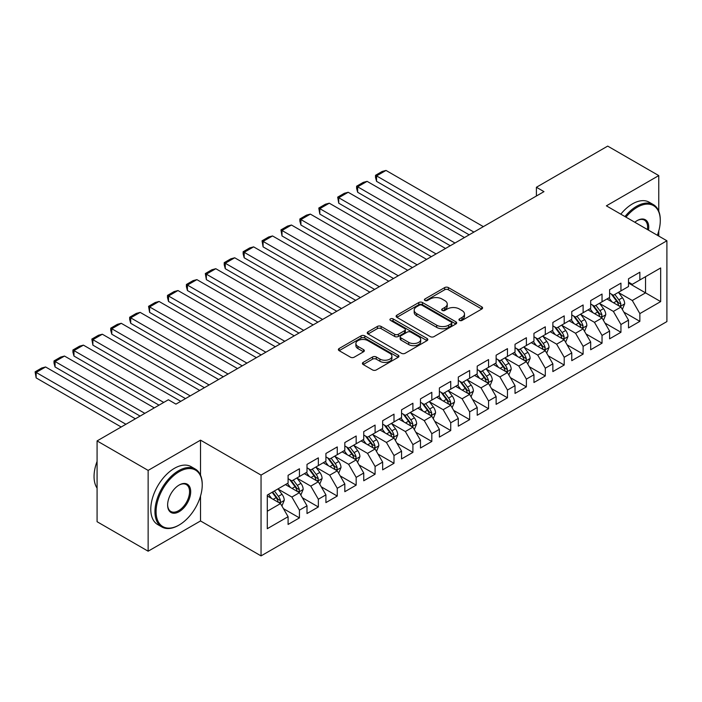 <?xml version="1.0" encoding="UTF-8"?>
<svg xmlns="http://www.w3.org/2000/svg" width="702" height="702" viewBox="0 0 702 702"><rect width="100%" height="100%" fill="white"/><g stroke="black" fill="none" stroke-linecap="round" stroke-linejoin="round"><path stroke-width="1.05" d="M459.485 320.402A1.834 1.062 0 0 0 462.083 320.402L481.809 309.02A2.624 1.518 0 0 0 482.581 307.941A2.624 1.518 0 0 0 481.809 306.871L448.394 287.583A2.624 1.518 0 0 0 444.682 287.583L424.956 298.964A1.834 1.062 0 0 0 424.42 299.719A1.834 1.062 0 0 0 424.956 300.465A1.834 1.062 0 0 0 427.553 300.465L430.107 298.999A8.398 4.853 0 0 1 441.988 298.999L444.778 300.605A8.398 4.853 0 0 1 447.235 304.036A8.398 4.853 0 0 1 444.778 307.458L442.225 308.933A1.834 1.062 0 0 0 441.681 309.687A1.834 1.062 0 0 0 442.225 310.433A1.834 1.062 0 0 0 444.822 310.433L447.376 308.959A8.398 4.853 0 0 1 459.257 308.959L462.039 310.574A8.398 4.853 0 0 1 464.496 313.996A8.398 4.853 0 0 1 462.039 317.427L459.485 318.901A1.834 1.062 0 0 0 458.95 319.656A1.834 1.062 0 0 0 459.485 320.402L459.485 318.901M363.188 362.39A2.624 1.518 0 0 0 362.416 363.46A2.624 1.518 0 0 0 363.188 364.531L372.56 369.945A2.624 1.518 0 0 0 376.272 369.945L398.183 357.3A2.624 1.518 0 0 0 398.947 356.23A2.624 1.518 0 0 0 398.183 355.159L364.768 335.863A2.624 1.518 0 0 0 361.056 335.863L339.145 348.508A2.624 1.518 0 0 0 338.382 349.578A2.624 1.518 0 0 0 339.145 350.658L350.473 357.195A2.624 1.518 0 0 0 354.185 357.195L363.557 351.781A2.624 1.518 0 0 0 364.329 350.71A2.624 1.518 0 0 0 363.557 349.64L357.941 346.393A7.02 4.054 0 0 1 355.888 343.524A7.02 4.054 0 0 1 360.223 339.777A7.02 4.054 0 0 1 367.874 340.663L389.873 353.36A7.02 4.054 0 0 1 391.927 356.23A7.02 4.054 0 0 1 387.592 359.977A7.02 4.054 0 0 1 379.94 359.091L376.272 356.976A2.624 1.518 0 0 0 372.56 356.976L363.188 362.39L363.188 364.531M200.526 475.184L200.526 440.154L148.14 470.401L97.078 440.917L168.375 399.754L175.939 404.124L543.971 191.637L536.407 187.267L536.407 196.007M200.526 440.154L261.047 475.096L666.9 240.777L666.9 321.577L261.047 555.896L261.047 475.096M658.766 211.188L658.766 175.588L606.379 205.835L666.9 240.777M658.766 175.588L607.704 146.104L536.407 187.267M430.291 336.618A2.624 1.518 0 0 0 434.012 336.618L455.914 323.964A2.624 1.518 0 0 0 456.686 322.894A2.624 1.518 0 0 0 455.914 321.823L422.499 302.536A2.624 1.518 0 0 0 418.787 302.536L396.884 315.18A2.624 1.518 0 0 0 396.112 316.251A2.624 1.518 0 0 0 396.884 317.322L430.291 336.618M391.207 320.805A1.834 1.062 0 0 1 393.076 321.06L393.076 318.875L427.044 338.487A2.624 1.518 0 0 1 427.816 339.557A2.624 1.518 0 0 1 427.044 340.637L405.142 353.281A2.624 1.518 0 0 1 401.43 353.281L368.015 333.985L368.015 331.844A2.624 1.518 0 0 0 367.243 332.915A2.624 1.518 0 0 0 368.015 333.985M368.015 331.844L377.386 326.43A2.624 1.518 0 0 1 381.098 326.43L394.656 334.257A2.624 1.518 0 0 0 398.367 334.257L404.58 330.668A2.624 1.518 0 0 0 405.352 329.598A2.624 1.518 0 0 0 404.58 328.518L390.479 320.375A1.834 1.062 0 0 1 389.935 319.629A1.834 1.062 0 0 1 391.075 318.647A1.834 1.062 0 0 1 393.076 318.875M628.509 283.029L645.533 292.857L645.533 276.693L660.661 267.962L639.855 279.975L639.855 272.218L628.509 278.773L628.509 286.521L620.945 290.891L620.945 283.143L609.599 289.689L609.599 297.446L602.035 301.807L602.035 294.059L590.68 300.605L590.68 308.362L583.116 312.732L583.116 304.975L571.77 311.53L571.77 319.278L564.206 323.648L564.206 315.891L552.86 322.446L552.86 330.203L545.296 334.564L545.296 326.816L533.95 333.362L533.95 341.119L526.386 345.489L526.386 337.732L515.031 344.287L515.031 352.035L507.467 356.405L507.467 348.648L496.121 355.203L496.121 362.952L488.557 367.322L488.557 359.573L477.211 366.119L477.211 373.876L469.647 378.246L469.647 370.489L458.301 377.044L458.301 384.793L450.737 389.162L450.737 381.405L439.382 387.96L439.382 395.709L431.818 400.079L431.818 392.33L420.472 398.876L420.472 406.633L412.908 410.995L412.908 403.246L401.562 409.801L401.562 417.55L393.998 421.92L393.998 414.162L382.651 420.717L382.651 428.466L375.087 432.836L375.087 425.087L363.741 431.633L363.741 439.391L356.168 443.752L356.168 436.003L344.822 442.558L344.822 450.307L337.258 454.677L337.258 446.92L325.912 453.474L325.912 461.223L318.348 465.593L318.348 457.844L307.002 464.391L307.002 472.148L299.438 476.509L299.438 468.761L288.092 475.307L288.092 483.064L267.286 495.077L267.286 528.703L288.092 516.698L280.528 503.588L267.286 495.945M660.661 267.962L660.661 301.597L639.855 313.601L632.291 300.5L618.576 292.585M623.876 312.127L639.855 321.358L639.855 313.601M639.855 321.358L628.509 327.904L628.509 320.156L620.945 324.526L613.381 311.416L599.666 303.501M604.966 323.052L620.945 332.274L620.945 324.526M620.945 332.274L609.599 338.829L609.599 331.072L602.035 335.442L594.462 322.341L580.756 314.426M586.047 333.968L602.035 343.19L602.035 335.442M602.035 343.19L590.68 349.745L590.68 341.988L583.116 346.358L575.552 333.257L561.846 325.342M567.137 344.884L583.116 354.115L583.116 346.358M583.116 354.115L571.77 360.661L571.77 352.913L564.206 357.283L556.642 344.173L542.927 336.258M548.227 355.809L564.206 365.031L564.206 357.283M564.206 365.031L552.86 371.586L552.86 363.829L545.296 368.199L537.732 355.098L524.017 347.174M529.317 366.725L545.296 375.947L545.296 368.199M545.296 375.947L533.95 382.502L533.95 374.745L526.386 379.115L518.813 366.014L505.107 358.099M510.398 377.641L526.386 386.872L526.386 379.115M526.386 386.872L515.031 393.418L515.031 385.67L507.467 390.031L499.903 376.93L486.196 369.015M491.488 388.557L507.467 397.788L507.467 390.031M507.467 397.788L496.121 404.343L496.121 396.586L488.557 400.956L480.993 387.855L467.278 379.931M472.578 399.482L488.557 408.704L488.557 400.956M488.557 408.704L477.211 415.259L477.211 407.502L469.647 411.872L462.083 398.771L448.367 390.856M453.667 410.398L469.647 419.629L469.647 411.872M469.647 419.629L458.301 426.175L458.301 418.427L450.737 422.788L443.173 409.687L429.457 401.772M434.749 421.314L450.737 430.545L450.737 422.788M450.737 430.545L439.382 437.092L439.382 429.343L431.818 433.713L424.254 420.612L410.547 412.688M415.838 432.239L431.818 441.461L431.818 433.713M431.818 441.461L420.472 448.016L420.472 440.259L412.908 444.629L405.344 431.528L391.628 423.613M396.928 443.155L412.908 452.386L412.908 444.629M412.908 452.386L401.562 458.932L401.562 451.184L393.998 455.545L386.433 442.444L372.718 434.529M378.018 454.071L393.998 463.302L393.998 455.545M393.998 463.302L382.651 469.849L382.651 462.1L375.087 466.47L367.523 453.36L353.808 445.445M359.108 464.996L375.087 474.219L375.087 466.47M375.087 474.219L363.741 480.773L363.741 473.016L356.168 477.386L348.604 464.285L334.898 456.37M340.189 475.912L356.168 485.135L356.168 477.386M356.168 485.135L344.822 491.69L344.822 483.941L337.258 488.302L329.694 475.201L315.988 467.286M321.279 486.828L337.258 496.06L337.258 488.302M337.258 496.06L325.912 502.606L325.912 494.857L318.348 499.227L310.784 486.117L297.069 478.202M302.369 497.753L318.348 506.976L318.348 499.227M318.348 506.976L307.002 513.531L307.002 505.773L299.438 510.143L291.874 497.042L278.159 489.127M283.459 508.669L299.438 517.892L299.438 510.143M299.438 517.892L288.092 524.447L288.092 516.698M288.092 478.694L291.874 480.879L299.438 476.509M267.286 511.231L280.528 503.588M307.002 467.778L310.784 469.963L318.348 465.593M291.874 497.042L299.438 492.672L285.442 484.591M307.002 505.773L299.438 492.672M325.912 456.862L329.694 459.038L337.258 454.677M310.784 486.117L318.348 481.756L304.352 473.674M325.912 494.857L318.348 481.756M344.822 445.937L348.604 448.122L356.168 443.752M329.694 475.201L337.258 470.831L323.262 462.758M344.822 483.941L337.258 470.831M363.741 435.021L367.523 437.206L375.087 432.836M348.604 464.285L356.168 459.915L342.181 451.834M363.741 473.016L356.168 459.915M382.651 424.105L386.433 426.289L393.998 421.92M367.523 453.36L375.087 448.999L361.091 440.917M382.651 462.1L375.087 448.999M401.562 413.18L405.344 415.365L412.908 410.995M386.433 442.444L393.998 438.074L380.001 430.001M401.562 451.184L393.998 438.074M420.472 402.264L424.254 404.449L431.818 400.079M405.344 431.528L412.908 427.158L398.911 419.076M420.472 440.259L412.908 427.158M439.382 391.347L443.173 393.532L450.737 389.162M424.254 420.612L431.818 416.242L417.822 408.16M439.382 429.343L431.818 416.242M458.301 380.423L462.083 382.608L469.647 378.246M443.173 409.687L450.737 405.317L436.741 397.244M458.301 418.427L450.737 405.317M477.211 369.506L480.993 371.691L488.557 367.322M462.083 398.771L469.647 394.401L455.651 386.319M477.211 407.502L469.647 394.401M496.121 358.59L499.903 360.775L507.467 356.405M480.993 387.855L488.557 383.485L474.561 375.403M496.121 396.586L488.557 383.485M515.031 347.665L518.813 349.85L526.386 345.489M499.903 376.93L507.467 372.569L493.471 364.487M515.031 385.67L507.467 372.569M533.95 336.749L537.732 338.934L545.296 334.564M518.813 366.014L526.386 361.644L512.39 353.562M533.95 374.745L526.386 361.644M552.86 325.833L556.642 328.018L564.206 323.648M537.732 355.098L545.296 350.728L531.3 342.646M552.86 363.829L545.296 350.728M571.77 314.917L575.552 317.093L583.116 312.732M556.642 344.173L564.206 339.812L550.21 331.73M571.77 352.913L564.206 339.812M590.68 303.992L594.462 306.177L602.035 301.807M575.552 333.257L583.116 328.887L569.12 320.805M590.68 341.988L583.116 328.887M609.599 293.076L613.381 295.261L620.945 290.891M594.462 322.341L602.035 317.971L588.039 309.889M609.599 331.072L602.035 317.971M628.509 282.16L632.291 284.336L639.855 279.975M613.381 311.416L620.945 307.055L606.949 298.973M628.509 320.156L620.945 307.055M97.078 440.917L97.078 521.718L148.14 551.202L200.526 520.954L261.047 555.896M148.14 470.401L148.14 551.202M658.766 236.083L658.766 230.94M632.291 300.5L645.533 292.857L660.661 301.597M200.526 520.954L200.526 496.051M460.222 320.665L462.039 319.612A8.398 4.853 0 0 0 464.496 316.181L464.496 313.996M447.235 304.036L447.235 306.212A8.398 4.853 0 0 1 444.778 309.643L442.953 310.696M481.774 309.038L448.394 289.768A2.624 1.518 0 0 0 444.682 289.768L425.693 300.728M455.879 323.991L422.499 304.712A2.624 1.518 0 0 0 418.787 304.712L396.92 317.339M451.272 323.648A1.834 1.062 0 0 0 451.807 322.894A1.834 1.062 0 0 0 451.272 322.148L421.937 305.212A1.834 1.062 0 0 0 419.34 305.212L416.655 306.765A8.398 4.853 0 0 0 414.189 310.196A8.398 4.853 0 0 0 416.655 313.627L436.697 325.202A8.398 4.853 0 0 0 448.578 325.202L451.272 323.648L451.272 325.833A1.834 1.062 0 0 0 451.807 325.079L451.807 322.894M414.189 310.196L414.189 312.381A8.398 4.853 0 0 0 416.655 315.812L416.655 313.627M451.272 325.833L448.578 327.386A8.398 4.853 0 0 1 436.697 327.386L416.655 315.812M368.05 334.012L377.386 328.615L377.386 326.43M405.352 329.598L405.352 331.774A2.624 1.518 0 0 1 404.58 332.853L398.367 336.442A2.624 1.518 0 0 1 394.656 336.442L381.098 328.615A2.624 1.518 0 0 0 377.386 328.615M393.076 321.06L427.009 340.654M408.713 342.374A7.02 4.054 0 0 0 416.365 343.252A7.02 4.054 0 0 0 420.7 339.505A7.02 4.054 0 0 0 418.646 336.644L410.898 332.169A2.624 1.518 0 0 0 407.186 332.169L400.965 335.758A2.624 1.518 0 0 0 400.193 336.828A2.624 1.518 0 0 0 400.965 337.899L408.713 342.374L408.713 344.559A7.02 4.054 0 0 0 416.365 345.437A7.02 4.054 0 0 0 420.7 341.69L420.7 339.505M400.193 336.828L400.193 339.013A2.624 1.518 0 0 0 400.965 340.084L400.965 337.899M408.713 344.559L400.965 340.084M391.927 356.23L391.927 358.415A7.02 4.054 0 0 1 387.592 362.153A7.02 4.054 0 0 1 379.94 361.276L376.272 359.161A2.624 1.518 0 0 0 372.56 359.161L363.224 364.557M355.888 343.524L355.888 345.709A7.02 4.054 0 0 0 357.941 348.578L357.941 346.393M363.522 351.799L357.941 348.578M398.183 355.159L398.183 357.3L364.768 338.048A2.624 1.518 0 0 0 361.056 338.048L339.18 350.675M622.341 309.477L624.683 303.755A7.09 4.089 -120 0 0 622.428 297.718L618.409 292.357M473.903 232.09L376.562 175.895L386.012 170.437L483.353 226.632M612.004 301.895L608.95 297.815M376.562 181.353L375.517 177.474L375.517 175.298L376.562 175.895L376.562 181.353L469.173 234.819M607.52 299.306L607.177 298.841M619.612 306.283L620.708 305.291L620.858 304.054A7.09 4.089 -120 0 0 618.831 299.789L614.812 294.428M612.521 294.761L617.479 301.386A3.607 2.088 60 0 1 618.137 302.483L620.858 304.054M611.275 294.041L616.567 301.105A7.09 4.089 60 0 1 618.594 305.37L618.734 305.774M375.517 175.298L382.142 171.472L386.012 170.437M603.43 320.393L605.773 314.671A7.09 4.089 -120 0 0 603.509 308.634L599.499 303.273M454.984 243.015L357.651 186.811L367.102 181.353L464.443 237.557M593.093 312.811L590.04 308.731M357.651 192.269L356.607 188.399L356.607 186.214L357.651 186.811L357.651 192.269L450.263 245.744M588.609 310.223L588.267 309.757M600.693 317.199L601.789 316.207L601.947 314.979A7.09 4.089 -120 0 0 599.92 310.714L595.901 305.352M593.611 305.686L598.569 312.311A3.607 2.088 60 0 1 599.227 313.408L601.947 314.979M592.365 304.966L597.648 312.021A7.09 4.089 60 0 1 599.683 316.286L599.824 316.699M356.607 186.214L363.224 182.388L367.102 181.353M584.52 331.318L586.863 325.588A7.09 4.089 -120 0 0 584.599 319.559L580.58 314.189M436.074 253.931L338.733 197.736L348.192 192.269L445.533 248.473M574.183 323.727L571.13 319.656M338.733 203.194L337.697 197.13L338.733 197.736L338.733 203.194L431.344 256.66M569.699 321.139L569.348 320.674M581.782 328.115L582.879 327.132L583.037 325.895A7.09 4.089 -120 0 0 581.01 321.63L576.991 316.269M574.701 316.602L579.659 323.227A3.607 2.088 60 0 1 580.317 324.324L583.037 325.895M573.446 315.882L578.738 322.938A7.09 4.089 60 0 1 580.765 327.202L580.914 327.615M337.697 197.13L344.313 193.313L348.192 192.269M657.353 235.258A32.634 18.84 120 0 0 660.284 220.577A32.634 18.84 120 0 0 637.205 207.257A32.634 18.84 120 0 0 625.956 217.137M624.973 216.567A33.433 19.305 -60 0 1 636.644 206.274A33.433 19.305 -60 0 1 653.36 204.615A33.433 19.305 -60 0 1 660.284 219.919L660.284 220.577M634.81 222.244A16.313 9.416 -60 0 1 637.205 220.577L637.205 220.577A16.313 9.416 -60 0 1 648.49 230.142M647.446 229.536A15.514 8.959 120 0 0 644.401 220.13A15.514 8.959 120 0 0 636.925 220.744M620.814 214.163A33.433 19.305 -60 0 1 632.476 203.87A33.433 19.305 -60 0 1 649.192 202.211L653.36 204.615M179.15 471.709A32.634 18.84 120 0 0 156.081 511.67A32.634 18.84 120 0 0 179.15 524.991L178.589 525.324A33.433 19.305 -60 0 1 161.872 526.974A33.433 19.305 -60 0 1 156.748 500.184A33.433 19.305 -60 0 1 178.589 470.726A33.433 19.305 -60 0 1 195.305 469.068A33.433 19.305 -60 0 1 202.229 484.371L202.229 485.029A32.634 18.84 120 0 0 179.15 471.709M179.15 485.029L179.15 485.029A16.313 9.416 -60 0 1 190.69 491.69A16.313 9.416 -60 0 1 179.15 511.67A16.313 9.416 -60 0 1 167.62 505.01A16.313 9.416 -60 0 1 179.15 485.029L179.15 485.029M167.62 504.677A15.514 8.959 120 0 0 170.832 511.46A15.514 8.959 120 0 0 178.589 510.687A15.514 8.959 120 0 0 188.724 497.016A15.514 8.959 120 0 0 186.346 484.591A15.514 8.959 120 0 0 178.87 485.196M97.078 488.127A33.433 19.305 -60 0 1 97.078 461.407M161.872 526.974L157.713 524.569A33.433 19.305 -60 0 1 152.588 497.779A33.433 19.305 -60 0 1 174.429 468.322A33.433 19.305 -60 0 1 191.146 466.663L195.305 469.068M178.589 525.324L179.15 524.991A32.634 18.84 120 0 0 202.229 485.029M565.61 342.234L567.953 336.512A7.09 4.089 -120 0 0 565.689 330.475L561.67 325.114M417.163 264.847L319.822 208.652L329.282 203.194L426.623 259.389M555.273 334.652L552.211 330.572M319.822 214.11L318.787 208.046L319.822 208.652L319.822 214.11L412.434 267.576M550.789 332.064L550.438 331.598M562.872 339.04L563.969 338.048L564.127 336.811A7.09 4.089 -120 0 0 562.091 332.546L558.081 327.185M555.782 327.518L560.749 334.143A3.607 2.088 60 0 1 561.407 335.24L564.127 336.811M554.536 326.799L559.827 333.862A7.09 4.089 60 0 1 561.854 338.127L561.995 338.531M318.787 208.046L325.403 204.229L329.282 203.194M546.691 353.15L549.034 347.429A7.09 4.089 -120 0 0 546.779 341.391L542.76 336.03M398.253 275.772L300.912 219.568L310.363 214.11L407.704 270.305M536.354 345.568L533.301 341.488M300.912 225.026L299.868 221.156L299.868 218.971L300.912 219.568L300.912 225.026L393.524 278.501M531.879 342.98L531.528 342.515M543.962 349.956L545.059 348.964L545.208 347.736A7.09 4.089 -120 0 0 543.181 343.471L539.162 338.11M536.872 338.443L541.839 345.059A3.607 2.088 60 0 1 542.488 346.156L545.208 347.736M535.626 337.723L540.917 344.779A7.09 4.089 60 0 1 542.944 349.043L543.085 349.456M299.868 218.971L306.493 215.145L310.363 214.11M527.781 364.066L530.124 358.345A7.09 4.089 -120 0 0 527.86 352.316L523.85 346.946M379.343 286.688L282.002 230.493L291.453 225.026L388.794 281.23M517.444 356.484L514.39 352.413M282.002 235.951L280.958 229.887L282.002 230.493L282.002 235.951L374.614 289.417M512.96 353.896L512.618 353.431M525.043 360.872L526.149 359.889L526.298 358.652A7.09 4.089 -120 0 0 524.271 354.387L520.252 349.026M517.962 349.359L522.92 355.984A3.607 2.088 60 0 1 523.578 357.081L526.298 358.652M516.716 348.64L521.998 355.695A7.09 4.089 60 0 1 524.034 359.959L524.175 360.372M280.958 229.887L287.574 226.07L291.453 225.026M508.871 374.991L511.214 369.27A7.09 4.089 -120 0 0 508.95 363.232L504.931 357.871M360.424 297.604L263.083 241.409L272.543 235.951L369.884 292.146M498.534 367.4L495.48 363.329M263.083 246.867L262.048 240.804L263.083 241.409L263.083 246.867L355.695 300.333M494.05 364.821L493.699 364.356M506.133 371.797L507.23 370.805L507.388 369.568A7.09 4.089 -120 0 0 505.361 365.303L501.342 359.942M499.052 360.275L504.01 366.9A3.607 2.088 60 0 1 504.668 367.997L507.388 369.568M497.806 359.556L503.088 366.619A7.09 4.089 60 0 1 505.115 370.875L505.264 371.288M262.048 240.804L268.664 236.986L272.543 235.951M489.961 385.907L492.304 380.186A7.09 4.089 -120 0 0 490.04 374.148L486.021 368.787M341.514 308.529L244.173 252.325L253.633 246.867L350.974 303.062M479.624 378.325L476.57 374.245M244.173 257.783L243.138 253.913L243.138 251.728L244.173 252.325L244.173 257.783L336.784 311.258M475.14 375.737L474.789 375.272M487.223 382.713L488.32 381.721L488.478 380.484A7.09 4.089 -120 0 0 486.451 376.228L482.432 370.858M480.133 371.2L485.1 377.816A3.607 2.088 60 0 1 485.758 378.913L488.478 380.484M478.887 370.48L484.178 377.536A7.09 4.089 60 0 1 486.205 381.8L486.346 382.213M243.138 251.728L249.754 247.903L253.633 246.867M471.042 396.823L473.394 391.102A7.09 4.089 -120 0 0 471.13 385.073L467.111 379.703M322.604 319.445L225.263 263.241L234.722 257.783L332.055 313.987M460.705 389.241L457.651 385.17M225.263 268.708L224.219 264.829L224.219 262.645L225.263 263.241L225.263 268.708L317.874 322.174M456.23 386.653L455.879 386.188M468.313 393.629L469.41 392.646L469.559 391.409A7.09 4.089 -120 0 0 467.532 387.144L463.513 381.783M461.223 382.116L466.189 388.741A3.607 2.088 60 0 1 466.839 389.838L469.559 391.409M459.977 381.397L465.268 388.452A7.09 4.089 60 0 1 467.295 392.716L467.435 393.129M224.219 262.645L230.844 258.827L234.722 257.783M452.132 407.748L454.475 402.027A7.09 4.089 -120 0 0 452.22 395.989L448.201 390.628M303.694 330.361L206.353 274.166L215.804 268.708L313.145 324.903M441.795 400.158L438.741 396.086M206.353 279.624L205.309 273.561L206.353 274.166L206.353 279.624L298.964 333.09M437.311 397.578L436.969 397.113M449.394 404.554L450.5 403.562L450.649 402.325A7.09 4.089 -120 0 0 448.622 398.06L444.603 392.699M442.313 393.032L447.271 399.657A3.607 2.088 60 0 1 447.929 400.754L450.649 402.325M441.067 392.313L446.349 399.377A7.09 4.089 60 0 1 448.385 403.632L448.525 404.045M205.309 273.561L211.925 269.743L215.804 268.708M433.222 418.664L435.565 412.943A7.09 4.089 -120 0 0 433.301 406.906L429.282 401.544M284.775 341.286L187.434 285.082L196.893 279.624L294.235 335.819M422.885 411.082L419.831 407.002M187.434 290.54L186.399 286.67L186.399 284.485L187.434 285.082L187.434 290.54L280.054 344.015M418.401 408.494L418.05 408.029M430.484 415.47L431.581 414.478L431.739 413.241A7.09 4.089 -120 0 0 429.712 408.985L425.693 403.615M423.403 403.957L428.36 410.573A3.607 2.088 60 0 1 429.019 411.67L431.739 413.241M422.156 403.229L427.439 410.293A7.09 4.089 60 0 1 429.466 414.557L429.615 414.961M186.399 284.485L193.015 280.66L196.893 279.624M414.312 429.58L416.655 423.859A7.09 4.089 -120 0 0 414.391 417.822L410.372 412.46M265.865 352.202L168.524 295.998L177.983 290.54L275.324 346.744M403.975 421.999L400.921 417.918M168.524 301.465L167.488 297.587L167.488 295.402L168.524 295.998L168.524 301.465L261.135 354.931M399.491 419.41L399.14 418.945M411.574 426.386L412.671 425.403L412.829 424.166A7.09 4.089 -120 0 0 410.802 419.901L406.783 414.54M404.484 414.873L409.45 421.498A3.607 2.088 60 0 1 410.108 422.595L412.829 424.166M403.238 414.154L408.529 421.209A7.09 4.089 60 0 1 410.556 425.473L410.696 425.886M167.488 295.402L174.105 291.576L177.983 290.54M395.393 440.505L397.744 434.784A7.09 4.089 -120 0 0 395.48 428.746L391.462 423.385M246.955 363.118L149.614 306.923L159.073 301.465L256.405 357.66M385.056 432.915L382.002 428.843M149.614 312.381L148.57 306.318L149.614 306.923L149.614 312.381L242.225 365.847M380.581 430.326L380.23 429.87M392.664 437.311L393.761 436.319L393.919 435.082A7.09 4.089 -120 0 0 391.883 430.817L387.864 425.456M385.573 425.789L390.54 432.414A3.607 2.088 60 0 1 391.19 433.511L393.919 435.082M384.327 425.07L389.619 432.134A7.09 4.089 60 0 1 391.646 436.39L391.786 436.802M148.57 306.318L155.195 302.501L159.073 301.465M376.483 451.421L378.826 445.7A7.09 4.089 -120 0 0 376.57 439.663L372.551 434.301M228.045 374.034L130.704 317.839L140.154 312.381L237.495 368.576M366.146 443.839L363.092 439.759M130.704 323.297L129.659 319.419L129.659 317.243L130.704 317.839L130.704 323.297L223.315 376.772M361.662 441.251L361.319 440.786M373.745 448.227L374.85 447.235L375 445.998A7.09 4.089 -120 0 0 372.973 441.742L368.954 436.372M366.663 436.705L371.621 443.331A3.607 2.088 60 0 1 372.279 444.427L375 445.998M365.417 435.986L370.7 443.05A7.09 4.089 60 0 1 372.736 447.314L372.876 447.718M129.659 317.243L136.285 313.417L140.154 312.381M357.572 462.337L359.915 456.616A7.09 4.089 -120 0 0 357.651 450.579L353.641 445.217M209.126 384.959L111.785 328.755L121.244 323.297L218.585 379.501M347.236 454.756L344.182 450.675M111.785 334.222L110.749 330.344L110.749 328.159L111.785 328.755L111.785 334.222L204.405 387.688M342.752 452.167L342.409 451.702M354.835 459.143L355.932 458.16L356.089 456.923A7.09 4.089 -120 0 0 354.062 452.658L350.044 447.297M347.753 447.63L352.711 454.255A3.607 2.088 60 0 1 353.369 455.352L356.089 456.923M346.507 446.911L351.79 453.966A7.09 4.089 60 0 1 353.817 458.231L353.966 458.643M110.749 328.159L117.366 324.333L121.244 323.297M338.662 473.262L341.005 467.541A7.09 4.089 -120 0 0 338.741 461.504L334.722 456.142M190.216 395.875L92.875 339.68L102.334 334.222L199.675 390.417M328.325 465.672L325.272 461.6M92.875 345.138L91.839 339.075L92.875 339.68L92.875 345.138L185.486 398.604M323.841 463.083L323.49 462.627M335.925 470.059L337.021 469.076L337.179 467.839A7.09 4.089 -120 0 0 335.152 463.574L331.133 458.213M328.834 458.546L333.801 465.172A3.607 2.088 60 0 1 334.459 466.268L337.179 467.839M327.588 457.827L332.88 464.882A7.09 4.089 60 0 1 334.907 469.147L335.056 469.559M91.839 339.075L98.456 335.258L102.334 334.222M319.743 484.178L322.095 478.457A7.09 4.089 -120 0 0 319.831 472.42L315.812 467.058M163.741 402.43L73.964 350.596L83.424 345.138L180.765 401.333M309.406 476.597L306.353 472.516M73.964 356.054L72.92 352.176L72.92 350L73.964 350.596L73.964 356.054L159.012 405.159M304.931 474.008L304.58 473.543M317.014 480.984L318.111 479.992L318.269 478.755A7.09 4.089 -120 0 0 316.233 474.491L312.223 469.129M309.924 469.462L314.891 476.088A3.607 2.088 60 0 1 315.54 477.184L318.269 478.755M308.678 468.743L313.969 475.807A7.09 4.089 60 0 1 315.997 480.071L316.137 480.475M72.92 350L79.545 346.174L83.424 345.138M300.833 495.094L303.176 489.373A7.09 4.089 -120 0 0 300.921 483.336L296.902 477.974M144.831 413.346L55.054 361.512L64.505 356.054L154.282 407.888M290.496 487.513L287.443 483.432M55.054 366.97L54.01 363.101L54.01 360.916L55.054 361.512L55.054 366.97L140.102 416.075M286.012 484.924L285.67 484.459M298.104 491.9L299.201 490.917L299.35 489.68A7.09 4.089 -120 0 0 297.323 485.415L293.304 480.054M291.014 480.387L295.972 487.012A3.607 2.088 60 0 1 296.63 488.109L299.35 489.68M289.768 479.668L295.059 486.723A7.09 4.089 60 0 1 297.086 490.988L297.227 491.4M54.01 360.916L60.635 357.09L64.505 356.054M281.923 506.019L284.266 500.289A7.09 4.089 -120 0 0 282.002 494.261L277.992 488.899M125.912 424.262L36.144 372.437L45.595 366.97L135.372 418.804M271.586 498.429L268.533 494.357M36.144 377.895L35.1 371.832L36.144 372.437L36.144 377.895L121.192 426.991M279.185 502.816L280.282 501.833L280.44 500.596A7.09 4.089 -120 0 0 278.413 496.332L274.394 490.97M272.622 491.997L277.062 497.929A3.607 2.088 60 0 1 277.72 499.025L280.44 500.596M272.122 492.277L276.14 497.639A7.09 4.089 60 0 1 278.167 501.904L278.317 502.316M35.1 371.832L41.716 368.015L45.595 366.97M462.039 319.612L462.039 317.427M442.225 310.433L442.225 308.933M444.778 309.643L444.778 307.458M424.956 300.465L424.956 298.964M444.682 289.768L444.682 287.583M448.394 289.768L448.394 287.583M481.809 309.02L481.809 306.871M396.884 317.322L396.884 315.18M418.787 304.712L418.787 302.536M422.499 304.712L422.499 302.536M455.914 323.964L455.914 321.823M436.697 327.386L436.697 325.202M448.578 327.386L448.578 325.202M381.098 328.615L381.098 326.43M394.656 336.442L394.656 334.257M398.367 336.442L398.367 334.257M404.58 332.853L404.58 330.668M427.044 340.637L427.044 338.487M372.56 359.161L372.56 356.976M376.272 359.161L376.272 356.976M379.94 361.276L379.94 359.091M363.557 351.781L363.557 349.64M339.145 350.658L339.145 348.508M361.056 338.048L361.056 335.863M364.768 338.048L364.768 335.863M620.05 306.537L624.64 303.887M618.831 299.789L622.428 297.718M613.601 302.816L616.567 301.105M601.14 317.453L605.729 314.812M599.92 310.714L603.509 308.634M594.691 313.733L597.648 312.021M582.23 328.378L586.819 325.728M581.01 321.63L584.599 319.559M575.78 324.649L578.738 322.938M563.32 339.294L567.9 336.644M562.091 332.546L565.689 330.475M556.861 335.574L559.827 333.862M544.41 350.21L548.99 347.569M543.181 343.471L546.779 341.391M537.951 346.49L540.917 344.779M525.491 361.135L530.08 358.485M524.271 354.387L527.86 352.316M519.041 357.406L521.998 355.695M506.581 372.051L511.17 369.401M505.361 365.303L508.95 363.232M500.131 368.322L503.088 366.619M487.671 382.967L492.251 380.326M486.451 376.228L490.04 374.148M481.212 379.247L484.178 377.536M468.761 393.892L473.341 391.242M467.532 387.144L471.13 385.073M462.302 390.163L465.268 388.452M449.842 404.808L454.431 402.158M448.622 398.06L452.22 395.989M443.392 401.079L446.349 399.377M430.931 415.724L435.521 413.083M429.712 408.985L433.301 406.906M424.482 412.004L427.439 410.293M412.021 426.649L416.611 423.999M410.802 419.901L414.391 417.822M405.563 422.92L408.529 421.209M393.111 437.565L397.692 434.915M391.883 430.817L395.48 428.746M386.653 433.836L389.619 432.134M374.192 448.481L378.782 445.84M372.973 441.742L376.57 439.663M367.743 444.761L370.7 443.05M355.282 459.406L359.872 456.756M354.062 452.658L357.651 450.579M348.833 455.677L351.79 453.966M336.372 470.322L340.961 467.672M335.152 463.574L338.741 461.504M329.922 466.593L332.88 464.882M317.462 481.239L322.042 478.588M316.233 474.491L319.831 472.42M311.004 477.518L313.969 475.807M298.543 492.163L303.132 489.513M297.323 485.415L300.921 483.336M292.093 488.434L295.059 486.723M279.633 503.08L284.222 500.429M278.413 496.332L282.002 494.261M273.183 499.35L276.14 497.639"/></g></svg>
